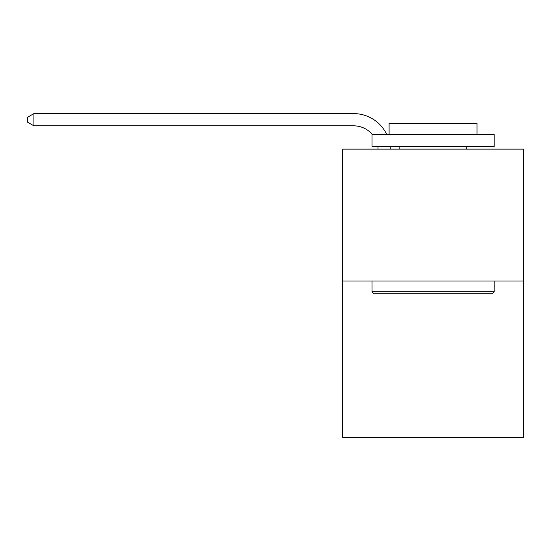 <?xml version="1.0" encoding="UTF-8"?>
<svg xmlns="http://www.w3.org/2000/svg" width="551" height="551" viewBox="0 0 551 551"><rect width="100%" height="100%" fill="white"/><g stroke="black" fill="none" stroke-linecap="round" stroke-linejoin="round"><path stroke-width="0.83" d="M523.45 281.044L523.45 149.128L342.681 149.128L342.681 437.391L523.45 437.391L523.45 281.044L342.681 281.044M378.076 149.128A24.43 24.43 0 0 0 377.841 146.69A24.43 24.43 0 0 1 378.076 149.128A24.43 24.43 0 0 0 377.841 146.69A24.43 24.43 0 0 1 378.076 149.128A24.43 24.43 0 0 0 377.841 146.69A24.43 24.43 0 0 1 378.076 149.128A24.43 24.43 0 0 0 377.841 146.69A24.43 24.43 0 0 1 378.076 149.128A24.43 24.43 0 0 0 377.841 146.69A24.43 24.43 0 0 1 378.076 149.128A24.43 24.43 0 0 0 377.841 146.69A24.43 24.43 0 0 1 378.076 149.128A24.43 24.43 0 0 0 377.841 146.69A24.43 24.43 0 0 1 378.076 149.128A24.43 24.43 0 0 0 377.841 146.69A24.43 24.43 0 0 1 378.076 149.128A24.43 24.43 0 0 0 377.841 146.69A24.43 24.43 0 0 1 378.076 149.128A24.43 24.43 0 0 0 377.841 146.69A24.43 24.43 0 0 1 378.076 149.128A24.43 24.43 0 0 0 377.841 146.69A24.43 24.43 0 0 1 378.076 149.128A24.43 24.43 0 0 0 377.841 146.69A24.43 24.43 0 0 1 378.076 149.128A24.43 24.43 0 0 0 377.841 146.69A24.43 24.43 0 0 1 378.076 149.128A24.43 24.43 0 0 0 377.841 146.69A24.43 24.43 0 0 1 378.076 149.128A24.43 24.43 0 0 0 377.841 146.69A24.43 24.43 0 0 1 378.076 149.128A24.43 24.43 0 0 0 377.841 146.69A24.43 24.43 0 0 1 378.076 149.128A24.43 24.43 0 0 0 377.841 146.69A24.43 24.43 0 0 1 378.076 149.128A24.43 24.43 0 0 0 377.841 146.69A24.43 24.43 0 0 1 378.076 149.128A24.43 24.43 0 0 0 377.841 146.69A24.43 24.43 0 0 1 378.076 149.128A24.43 24.43 0 0 0 377.841 146.69A24.43 24.43 0 0 1 378.076 149.128A24.43 24.43 0 0 0 377.841 146.69A24.43 24.43 0 0 1 378.076 149.128A24.43 24.43 0 0 0 377.841 146.69A24.43 24.43 0 0 1 378.076 149.128A24.43 24.43 0 0 0 377.841 146.69M372.318 134.472A24.43 24.43 0 0 0 353.673 125.828A24.43 24.43 0 0 1 372.318 134.472A24.43 24.43 0 0 0 353.673 125.828A24.43 24.43 0 0 1 372.318 134.472A24.43 24.43 0 0 0 353.673 125.828A24.43 24.43 0 0 1 372.318 134.472A24.43 24.43 0 0 0 353.673 125.828A24.43 24.43 0 0 1 372.318 134.472A24.43 24.43 0 0 0 353.673 125.828A24.43 24.43 0 0 1 372.318 134.472A24.43 24.43 0 0 0 353.673 125.828A24.43 24.43 0 0 1 372.318 134.472A24.43 24.43 0 0 0 353.673 125.828A24.43 24.43 0 0 1 372.318 134.472A24.43 24.43 0 0 0 353.673 125.828A24.43 24.43 0 0 1 372.318 134.472A24.43 24.43 0 0 0 353.673 125.828A24.43 24.43 0 0 1 372.318 134.472A24.43 24.43 0 0 0 353.673 125.828A24.43 24.43 0 0 1 372.318 134.472A24.43 24.43 0 0 0 353.673 125.828A24.43 24.43 0 0 1 372.318 134.472A24.43 24.43 0 0 0 353.673 125.828A24.43 24.43 0 0 1 372.318 134.472A24.43 24.43 0 0 0 353.673 125.828A24.43 24.43 0 0 1 372.318 134.472A24.43 24.43 0 0 0 353.673 125.828A24.43 24.43 0 0 1 372.318 134.472A24.43 24.43 0 0 0 353.673 125.828A24.43 24.43 0 0 1 372.318 134.472A24.43 24.43 0 0 0 353.673 125.828A24.43 24.43 0 0 1 372.318 134.472A24.43 24.43 0 0 0 353.673 125.828A24.43 24.43 0 0 1 372.318 134.472A24.43 24.43 0 0 0 353.673 125.828A24.43 24.43 0 0 1 372.318 134.472A24.43 24.43 0 0 0 353.673 125.828A24.43 24.43 0 0 1 372.318 134.472A24.43 24.43 0 0 0 353.673 125.828A24.43 24.43 0 0 1 372.318 134.472A24.43 24.43 0 0 0 353.673 125.828A24.43 24.43 0 0 1 372.318 134.472A24.43 24.43 0 0 0 353.673 125.828A24.43 24.43 0 0 1 372.318 134.472A24.43 24.43 0 0 0 353.673 125.828L33.9 125.828L27.55 122.164L27.55 117.273L33.9 113.609L353.673 113.609A36.642 36.642 0 0 1 386.74 134.472M33.9 113.609L353.673 113.609L33.9 113.609L353.673 113.609L33.9 113.609L353.673 113.609L33.9 113.609L353.673 113.609L33.9 113.609L353.673 113.609L33.9 113.609L353.673 113.609L33.9 113.609L353.673 113.609L33.9 113.609L353.673 113.609L33.9 113.609L353.673 113.609L33.9 113.609L353.673 113.609L33.9 113.609L353.673 113.609L33.9 113.609L353.673 113.609L33.9 113.609L353.673 113.609L33.9 113.609L353.673 113.609L33.9 113.609L353.673 113.609L33.9 113.609L353.673 113.609L33.9 113.609L353.673 113.609L33.9 113.609L353.673 113.609L33.9 113.609L353.673 113.609L33.9 113.609L353.673 113.609L33.9 113.609L353.673 113.609L33.9 113.609L353.673 113.609L33.9 113.609L33.9 125.828M492.67 293.263L373.461 293.263L371.994 291.796L494.137 291.796L492.67 293.263M371.994 134.472L494.137 134.472L494.137 146.69L371.994 146.69L371.994 134.472M477.035 134.472L477.035 123.238L389.096 123.238L389.096 134.472M371.994 281.044L371.994 291.796M494.137 281.044L494.137 291.796M399.84 146.69L399.84 149.128M466.284 146.69L466.284 149.128M390.142 146.69A36.642 36.642 0 0 1 390.294 149.128"/></g></svg>
